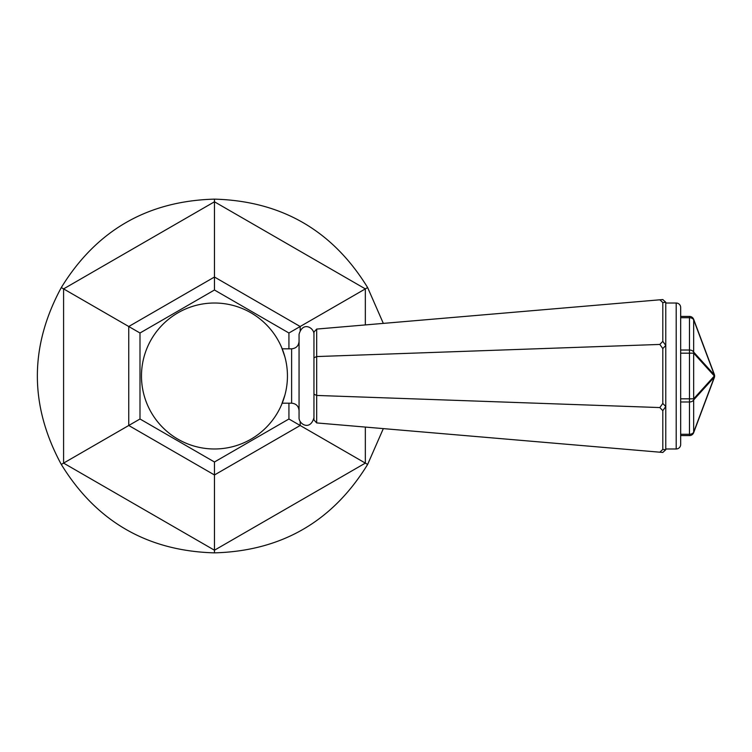<?xml version="1.0" encoding="UTF-8"?>
<svg xmlns="http://www.w3.org/2000/svg" width="752" height="752" viewBox="0 0 752 752"><rect width="100%" height="100%" fill="white"/><g stroke="black" fill="none" stroke-linecap="round" stroke-linejoin="round"><path stroke-width="1.13" d="M141.479 376A72.982 72.982 0 0 0 214.461 448.982A72.982 72.982 0 0 0 287.443 376A72.982 72.982 0 0 0 214.461 303.018A72.982 72.982 0 0 0 141.479 376M284.905 356.927L281.577 347.33L282.188 348.815L291.616 348.815C296.138 348.373 298.619 345.892 299.061 341.37M291.616 348.815L291.616 403.185L282.188 403.185L281.577 404.67L284.905 395.073M313.951 334.302C314.298 327.975 302.802 320.775 299.061 334.302L299.061 417.698C298.723 424.006 310.181 431.244 313.951 417.698M662.803 302.539L665.774 302.276L665.774 406.541L662.803 410.648L662.803 449.461L659.824 452.196L316.677 422.925L313.951 419.954L313.951 332.046L316.677 329.075L659.824 299.804L662.803 302.539L662.803 341.352L659.824 344.435L662.803 348.552L662.803 403.448L659.824 407.565L316.677 395.439L316.677 329.075M659.824 344.435L316.677 356.561L313.951 357.792M316.677 422.925L316.677 395.439L313.951 394.208M662.803 410.648L659.824 407.565M662.803 403.448L665.774 406.541L665.774 449.724L662.803 452.45L659.824 452.196M665.774 449.724L662.803 449.461M662.803 341.352L665.774 345.459L662.803 348.552M665.774 302.276L662.803 299.55L659.824 299.804M676.198 448.982L676.198 303.018A4.465 4.465 0 0 1 680.663 307.493L680.663 444.507A4.465 4.465 0 0 1 676.198 448.982L665.774 448.982M676.198 303.018L665.774 303.018M714.334 377.57L693.664 432.673L714.334 377.57A4.465 1.617 -159.4 0 0 714.334 377.109A4.465 3.901 -137.8 0 0 714.334 376L714.334 377.57A4.465 4.465 0 0 0 714.334 374.43L714.334 376L693.664 353.177A4.465 3.901 -42.2 0 0 693.664 352.068L714.334 374.891A4.465 1.617 -20.6 0 0 714.334 374.43L714.334 376A4.465 3.901 -42.2 0 0 714.334 374.891L693.664 319.788A4.465 3.158 180 0 0 689.481 317.729L680.663 317.729L680.663 316.423L689.481 316.423L689.481 350.018L680.663 350.018M693.664 432.673A4.465 4.465 0 0 1 689.481 435.577A4.465 4.465 0 0 0 693.664 432.673A4.465 1.617 -159.4 0 0 693.664 432.212A4.465 3.158 180 0 1 689.481 434.271L689.481 401.982A4.465 3.158 180 0 0 693.664 399.932L693.664 432.212L714.334 377.109L693.664 399.932A4.465 3.901 -137.8 0 0 693.664 398.823L693.664 353.177L680.663 353.177L680.663 398.823L689.481 398.823L689.481 401.982L680.663 401.982M680.663 434.271L689.481 434.271L689.481 435.577L680.663 435.577M714.334 376L693.664 398.823L689.481 398.823L689.481 350.018A4.465 3.158 180 0 1 693.664 352.068L693.664 319.788A4.465 1.617 -20.6 0 0 693.664 319.327A4.465 4.465 0 0 0 689.481 316.423A4.465 4.465 0 0 1 693.664 319.327L714.334 374.43L693.664 319.327M288.928 403.185L288.928 418.996L214.461 461.991L139.994 418.996L139.994 333.004L214.461 290.009L288.928 333.004L288.928 348.815M288.928 333.004L367.634 287.565C332.534 230.46 281.474 200.981 214.461 199.139C147.448 200.981 96.397 230.46 61.297 287.565C29.384 346.522 29.384 405.478 61.297 464.435C96.397 521.54 147.448 551.019 214.461 552.861C281.474 551.019 332.534 521.54 367.634 464.435L383.323 428.612M288.928 418.996L367.634 464.435M214.461 290.009L214.461 199.139M139.994 333.004L61.297 287.565M139.994 418.996L61.297 464.435M214.461 461.991L214.461 552.861M383.323 323.388L367.634 287.565M300.18 330.372L300.18 326.509L214.461 277.027L128.752 326.509L128.752 425.491L214.461 474.973L300.18 425.491L300.18 421.628M365.34 324.93L365.34 288.89L214.461 201.79L63.591 288.89L63.591 463.11L214.461 550.21L365.34 463.11L365.34 427.07M291.616 403.185C296.138 403.627 298.619 406.108 299.061 410.63"/></g></svg>
